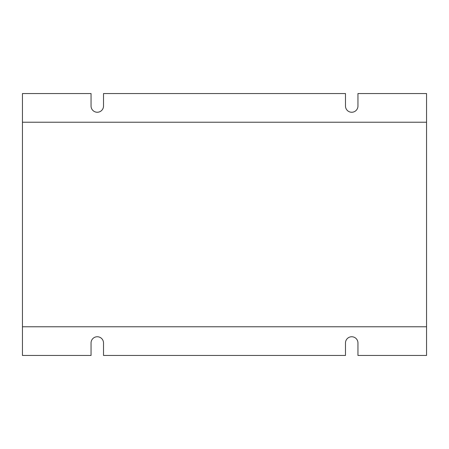 <?xml version="1.0" encoding="UTF-8"?>
<svg xmlns="http://www.w3.org/2000/svg" width="449" height="449" viewBox="0 0 449 449"><rect width="100%" height="100%" fill="white"/><g stroke="black" fill="none" stroke-linecap="round" stroke-linejoin="round"><path stroke-width="0.67" d="M22.45 122.229L22.45 93.544L91.046 93.544L91.046 106.015A6.235 6.235 0 0 0 97.281 112.25A6.235 6.235 0 0 0 103.517 106.015L103.517 93.544L345.483 93.544L345.483 106.015A6.235 6.235 0 0 0 351.719 112.25A6.235 6.235 0 0 0 357.954 106.015L357.954 93.544L426.55 93.544L426.55 355.456L357.954 355.456L357.954 342.985A6.235 6.235 0 0 0 351.719 336.75A6.235 6.235 0 0 0 345.483 342.985L345.483 355.456L103.517 355.456L103.517 342.985A6.235 6.235 0 0 0 97.281 336.75A6.235 6.235 0 0 0 91.046 342.985L91.046 355.456L22.45 355.456L22.45 122.229L426.55 122.229M426.55 326.771L22.45 326.771"/></g></svg>
